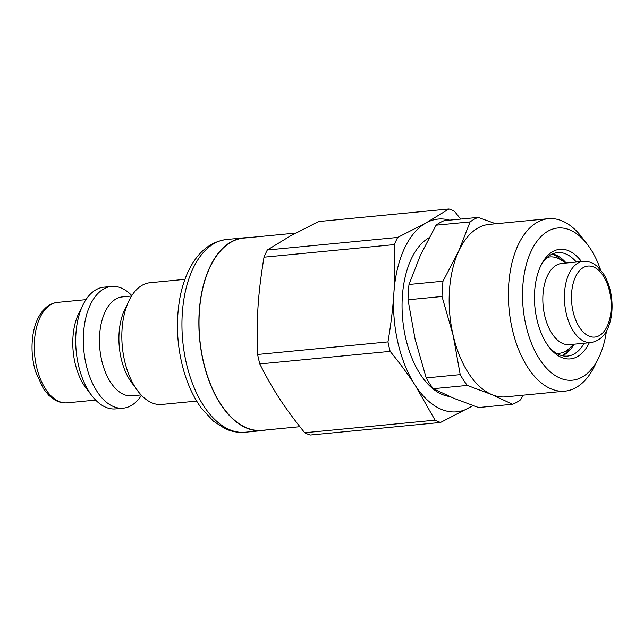 <?xml version="1.0" encoding="UTF-8"?>
<svg xmlns="http://www.w3.org/2000/svg" width="644" height="644" viewBox="0 0 644 644"><rect width="100%" height="100%" fill="white"/><g stroke="black" fill="none" stroke-linecap="round" stroke-linejoin="round"><path stroke-width="0.97" d="M512.568 404.263L478.564 407.539L453.875 398.322L433.275 388.71L467.278 385.426L491.96 394.651L512.568 404.263A95.803 52.816 -95.5 0 0 520.626 399.755L523.25 395.166M495.727 223.758L478.154 217.39L444.151 220.675A95.803 52.816 -95.5 0 0 436.085 225.183L470.096 221.898L458.584 251.353L443 281.203L408.996 284.479L420.5 255.024L436.085 225.183M564.965 391.141L505.717 396.857A86.626 47.761 -95.5 0 1 491.96 394.651A86.626 47.761 -95.5 0 1 453.151 335.371L460.21 374.631L426.199 377.915L415.066 339.042L408.006 299.782L442.009 296.498L453.151 335.371A86.626 47.761 -95.5 0 1 458.584 251.353A86.626 47.761 -95.5 0 1 489.078 224.402L548.326 218.686A86.626 47.761 84.5 0 0 508.406 297.158A86.626 47.761 84.5 0 0 551.208 388.928A86.626 47.761 84.5 0 0 564.965 391.141A86.626 47.761 84.5 0 0 594.307 366.597L598.34 358.523A76.435 42.142 -95.5 0 1 560.312 378.229A76.435 42.142 -95.5 0 1 524.828 270.891A76.435 42.142 -95.5 0 1 587.32 244.318A76.435 42.142 -95.5 0 1 600.554 269.772M433.275 388.71A95.803 52.816 -95.5 0 1 426.199 377.915M408.006 299.782A95.803 52.816 -95.5 0 1 408.996 284.479M467.278 385.426A95.803 52.816 -95.5 0 1 460.21 374.631M442.009 296.498A95.803 52.816 -95.5 0 1 443 281.203M470.096 221.898A95.803 52.816 -95.5 0 1 478.154 217.39M584.18 343.212A51.979 28.658 -95.5 0 1 567.557 356.084A51.979 28.658 -95.5 0 1 559.306 354.755A51.979 28.658 -95.5 0 1 548.286 346.029M540.582 266.157A51.979 28.658 -95.5 0 1 557.575 252.601A51.979 28.658 -95.5 0 1 576.348 262.06M581.484 261.561A55.038 30.34 84.5 0 0 541.185 264.909A55.038 30.34 84.5 0 0 549.115 347.14A55.038 30.34 84.5 0 0 561.657 357.476A55.038 30.34 84.5 0 0 589.316 342.721M606.463 331.008A76.435 42.142 -95.5 0 1 598.34 358.523M587.32 244.318L581.814 237.161A86.626 47.761 84.5 0 0 548.326 218.686M449.601 396.503A81.53 44.951 -95.5 0 1 403.257 324.496A81.53 44.951 -95.5 0 1 429.089 237.717M591.031 342.552L569.449 344.637A40.765 22.476 -95.5 0 1 543.778 310.963A40.765 22.476 -95.5 0 1 556.505 265.103A40.765 22.476 -95.5 0 1 561.616 263.477L583.198 261.392A40.765 22.476 84.5 0 0 578.087 263.018A40.765 22.476 84.5 0 0 565.36 308.887A40.765 22.476 84.5 0 0 591.031 342.552C599.484 340.869 605.32 335.54 608.548 326.58C611.55 318.708 612.637 309.853 611.8 300.015C610.834 289.945 608.073 281.219 603.525 273.853L597.535 266.664C593.124 262.752 588.35 260.997 583.198 261.392M547.215 257.439A48.413 26.694 -95.5 0 1 549.887 256.932A48.413 26.694 -95.5 0 1 560.377 259.596L566.052 263.05M573.885 344.21L568.974 348.678A48.413 26.694 -95.5 0 1 559.185 353.306A48.413 26.694 -95.5 0 1 556.464 353.315M394.361 244.599C395.054 261.617 394.901 277.749 393.878 292.98C392.888 308.218 390.916 324.52 387.954 341.892L257.616 354.466C256.344 318.458 257.962 293.889 264.016 257.181L394.361 244.599A109.053 60.125 -95.5 0 1 397.646 237.435L267.308 250.009L290.243 236.034L318.611 221.536L448.957 208.954A109.053 60.125 -95.5 0 1 454.439 211.256L460.685 219.081M390.151 351.358C399.916 363.345 408.304 374.728 415.316 385.498L435.046 420.17L304.709 432.744C284.27 407.378 272.927 390.006 259.806 363.932L390.151 351.358A109.053 60.125 -95.5 0 1 387.954 341.892M304.709 432.744A109.053 60.125 -95.5 0 0 310.191 435.046L440.528 422.464L473.05 405.631M259.806 363.932A109.053 60.125 -95.5 0 1 257.616 354.466M264.016 257.181A109.053 60.125 -95.5 0 1 267.308 250.009M440.528 422.464A109.053 60.125 -95.5 0 1 435.046 420.17M472.728 405.519A96.825 53.38 -95.5 0 1 468.904 407.966A96.825 53.38 -95.5 0 1 415.316 385.498A96.825 53.38 -95.5 0 1 393.878 292.98A96.825 53.38 -95.5 0 1 426.022 222.929L397.646 237.435M448.957 208.954L426.022 222.929A96.825 53.38 -95.5 0 1 449.552 220.151M299.863 426.706L262.076 430.353A96.568 53.243 -95.5 0 1 201.266 350.602A96.568 53.243 -95.5 0 1 231.421 241.959A96.568 53.243 -95.5 0 1 243.529 238.111L295.66 233.08M247.377 237.741A96.825 53.38 84.5 0 0 243.504 237.861A96.825 53.38 84.5 0 0 206.008 371.862A96.825 53.38 84.5 0 0 262.1 430.603A96.825 53.38 84.5 0 0 265.932 429.983M184.933 279.343L150.02 282.716A61.148 33.713 84.5 0 0 126.337 367.346A61.148 33.713 84.5 0 0 161.765 404.448L196.678 401.083M131.827 295.588A61.148 33.713 84.5 0 0 111.509 286.435L103.893 287.168A61.148 33.713 84.5 0 0 83.181 304.491L78.946 312.968A50.449 27.813 84.5 0 0 76.499 368.497A50.449 27.813 84.5 0 0 86.224 388.348L92.003 395.859A61.148 33.713 84.5 0 0 115.638 408.9L123.262 408.167A61.148 33.713 84.5 0 0 141.447 395.295M83.181 304.491A61.148 33.713 84.5 0 0 80.21 371.797A61.148 33.713 84.5 0 0 92.003 395.859M111.509 286.435A61.148 33.713 84.5 0 0 87.834 371.065A61.148 33.713 84.5 0 0 123.262 408.167M131.561 296.015L122.344 296.908A49.685 27.394 84.5 0 0 103.104 365.671A49.685 27.394 84.5 0 0 131.891 395.819L141.1 394.925M126.812 305.836A49.685 27.394 84.5 0 0 122.569 363.788A49.685 27.394 84.5 0 0 134.564 386.191M562.405 355.746A51.979 28.658 84.5 0 0 574.021 344.194M566.189 263.034A51.979 28.658 84.5 0 0 552.576 253.921M583.448 267.477A35.67 19.666 -95.5 0 1 611.084 309.844A35.67 19.666 -95.5 0 1 579.503 327.377A35.67 19.666 -95.5 0 1 583.448 267.477M226.575 239.496C210.081 241.693 197.281 252.376 188.169 271.543C184.506 279.391 181.761 288.118 179.942 297.721C175.522 322.531 176.955 347.454 184.248 372.482C188.451 386.352 194.198 398.306 201.492 408.328L213.462 421.232L225.094 428.671C231.615 431.665 238.312 432.857 245.171 432.237A96.825 53.38 -95.5 0 1 189.078 373.496A96.825 53.38 -95.5 0 1 226.575 239.496L243.504 237.861M57.525 302.39C53.307 302.833 49.467 304.54 45.998 307.518L42.939 310.593C38.02 316.518 34.736 324.343 33.077 334.083C31.081 346.641 31.91 359.183 35.573 371.709L43.51 388.904L48.904 395.416L54.877 399.972C58.862 402.25 62.975 403.2 67.218 402.822A50.449 27.813 -95.5 0 1 37.988 372.216A50.449 27.813 -95.5 0 1 57.525 302.39L85.958 299.645M562.083 355.665L565.875 353.025L570.809 347.003M562.502 260.892L556.456 255.893L552.278 254.058M549.887 256.932L547.537 257.157M559.185 353.306L556.835 353.532M245.171 432.237L262.1 430.603M67.218 402.822L95.65 400.077"/></g></svg>
